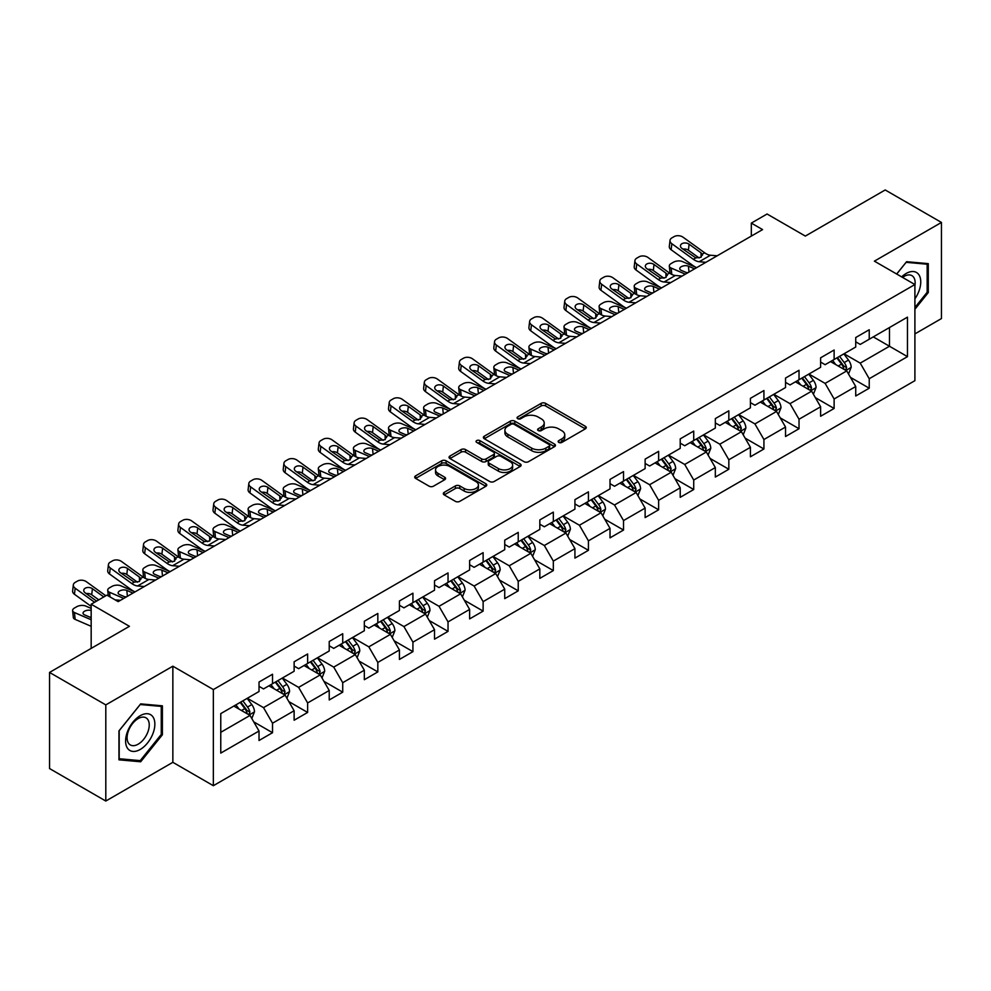 <?xml version="1.0" encoding="UTF-8"?>
<svg xmlns="http://www.w3.org/2000/svg" width="991" height="991" viewBox="0 0 991 991"><rect width="100%" height="100%" fill="white"/><g stroke="black" fill="none" stroke-linecap="round" stroke-linejoin="round"><path stroke-width="1.49" d="M558.788 442.407A2.18 1.264 0 0 0 561.885 442.407L585.347 428.855A3.122 1.809 0 0 0 586.263 427.579A3.122 1.809 0 0 0 585.347 426.303L545.595 403.362A3.122 1.809 0 0 0 541.173 403.362L517.711 416.901A2.18 1.264 0 0 0 517.067 417.793A2.18 1.264 0 0 0 517.711 418.685A2.18 1.264 0 0 0 520.808 418.685L523.843 416.938A9.997 5.773 0 0 1 537.977 416.938L541.284 418.846A9.997 5.773 0 0 1 544.208 422.934A9.997 5.773 0 0 1 541.284 427.01L538.249 428.769A2.18 1.264 0 0 0 537.605 429.66A2.18 1.264 0 0 0 538.249 430.552A2.18 1.264 0 0 0 541.346 430.552L544.381 428.793A9.997 5.773 0 0 1 558.515 428.793L561.823 430.713A9.997 5.773 0 0 1 564.759 434.789A9.997 5.773 0 0 1 561.823 438.864L558.788 440.623A2.18 1.264 0 0 0 558.144 441.515A2.18 1.264 0 0 0 558.788 442.407L558.788 440.623M444.216 492.354A3.122 1.809 0 0 0 443.311 493.629A3.122 1.809 0 0 0 444.216 494.905L455.377 501.347A3.122 1.809 0 0 0 459.787 501.347L485.85 486.296A3.122 1.809 0 0 0 486.767 485.033A3.122 1.809 0 0 0 485.85 483.757L446.099 460.803A3.122 1.809 0 0 0 441.676 460.803L415.625 475.841A3.122 1.809 0 0 0 414.709 477.117A3.122 1.809 0 0 0 415.625 478.393L429.091 486.172A3.122 1.809 0 0 0 433.513 486.172L444.662 479.731A3.122 1.809 0 0 0 445.578 478.455A3.122 1.809 0 0 0 444.662 477.179L437.985 473.326A8.349 4.819 0 0 1 435.532 469.92A8.349 4.819 0 0 1 440.698 465.46A8.349 4.819 0 0 1 449.803 466.501L475.965 481.614A8.349 4.819 0 0 1 478.418 485.033A8.349 4.819 0 0 1 473.252 489.48A8.349 4.819 0 0 1 464.147 488.439L459.787 485.924A3.122 1.809 0 0 0 455.377 485.924L444.216 492.354L444.216 494.905M914.904 333.905L941.45 318.569L941.45 222.442L885.198 189.962L805.324 236.081L767.071 214.006L751.327 223.099L762.575 229.59L118.177 601.624L106.929 595.133L91.172 604.225L91.172 648.399M105.802 704.898L105.802 801.038L172.855 762.314L172.855 666.187L105.802 704.898L49.55 672.431L129.425 626.312L91.172 604.225M172.855 666.187L213.35 689.575L914.904 284.541L914.904 380.668L213.35 785.702L213.35 689.575M941.45 222.442L874.396 261.153L914.904 284.541M524.053 461.695A3.122 1.809 0 0 0 528.476 461.695L554.539 446.644A3.122 1.809 0 0 0 555.456 445.368A3.122 1.809 0 0 0 554.539 444.092L514.787 421.15A3.122 1.809 0 0 0 510.365 421.15L484.302 436.189A3.122 1.809 0 0 0 483.385 437.465A3.122 1.809 0 0 0 484.302 438.74L524.053 461.695M477.563 442.878A2.18 1.264 0 0 1 479.78 443.188L479.78 440.586L520.188 463.924A3.122 1.809 0 0 1 521.105 465.2A3.122 1.809 0 0 1 520.188 466.476L494.137 481.515A3.122 1.809 0 0 1 489.715 481.515L449.964 458.573L461.112 452.181L461.112 449.58L449.964 456.021A3.122 1.809 0 0 0 449.047 457.297A3.122 1.809 0 0 0 449.964 458.573L449.964 456.021M461.112 452.181A3.122 1.809 0 0 1 465.535 452.181L465.535 449.58A3.122 1.809 0 0 0 461.112 449.58M465.535 449.58L481.651 458.883A3.122 1.809 0 0 0 486.073 458.883L493.468 454.621A3.122 1.809 0 0 0 494.385 453.345A3.122 1.809 0 0 0 493.468 452.069L476.683 442.37A2.18 1.264 0 0 1 476.052 441.478A2.18 1.264 0 0 1 477.389 440.314A2.18 1.264 0 0 1 479.78 440.586M105.802 801.038L49.55 768.558L49.55 672.431M253.733 721.857L272.525 732.708L272.525 723.219L294.129 710.745L294.129 720.234L307.631 712.442L307.631 702.953L329.223 690.479L329.223 699.968L342.725 692.176L342.725 682.688L364.329 670.213L364.329 679.702L377.831 671.91L377.831 662.422L399.423 649.96L399.423 659.436L412.925 651.644L412.925 642.156L434.529 629.694L434.529 639.17L448.031 631.378L448.031 621.89L469.623 609.428L469.623 618.904L483.125 611.113L483.125 601.636L504.729 589.162L504.729 598.638L518.231 590.847L518.231 581.37L539.822 568.896L539.822 578.372L553.325 570.581L553.325 561.104L574.929 548.63L574.929 558.119L588.431 550.315L588.431 540.838L610.022 528.364L610.022 537.853L623.525 530.049L623.525 520.572L645.129 508.098L645.129 517.587L658.631 509.795L658.631 500.306L680.222 487.832L680.222 497.321L693.725 489.529L693.725 480.04L715.329 467.566L715.329 477.055L728.831 469.263L728.831 459.774L750.422 447.313L750.422 456.789L763.925 448.997L763.925 439.509L785.529 427.047L785.529 436.523L799.031 428.731L799.031 419.243L820.622 406.781L820.622 416.257L834.125 408.465L834.125 398.977L855.728 386.515L855.728 395.991L869.231 388.199L869.231 378.723L907.471 356.636L907.471 317.145L889.472 327.538L889.472 346.243L907.471 356.636M272.525 732.708L259.023 740.5L259.023 731.011L220.77 753.098L220.77 713.607L259.023 691.52L259.023 682.043L272.525 674.252L272.525 683.728L294.129 671.254L294.129 661.777L307.631 653.986L307.631 663.462L329.223 650.988L329.223 641.511L342.725 633.72L342.725 643.196L364.329 630.734L364.329 621.246L377.831 613.454L377.831 622.93L399.423 610.468L399.423 600.98L412.925 593.188L412.925 602.664L434.529 590.202L434.529 580.714L448.031 572.922L448.031 582.411L469.623 569.936L469.623 560.448L483.125 552.656L483.125 562.145L504.729 549.671L504.729 540.182L518.231 532.39L518.231 541.879L539.822 529.405L539.822 519.916L553.325 512.124L553.325 521.613L574.929 509.139L574.929 499.662L588.431 491.858L588.431 501.347L610.022 488.873L610.022 479.396L623.525 471.592L623.525 481.081L645.129 468.607L645.129 459.13L658.631 451.339L658.631 460.815L680.222 448.341L680.222 438.864L693.725 431.073L693.725 440.549L715.329 428.075L715.329 418.598L728.831 410.807L728.831 420.283L750.422 407.821L750.422 398.332L763.925 390.541L763.925 400.017L785.529 387.555L785.529 378.067L799.031 370.275L799.031 379.751L820.622 367.289L820.622 357.801L834.125 350.009L834.125 359.498L855.728 347.023L855.728 337.535L869.231 329.743L869.231 339.232L907.471 317.145M268.92 685.809L285.123 695.162L263.519 707.636L247.329 698.283M259.023 686.329L263.519 688.931L272.525 683.728M263.519 707.636L272.525 723.219M285.123 695.162L294.129 710.745M304.026 665.543L320.229 674.896L298.625 687.37L282.423 678.017M294.129 666.063L298.625 668.665L307.631 663.462M298.625 687.37L307.631 702.953M320.229 674.896L329.223 690.479M339.12 645.277L355.323 654.63L333.719 667.104L317.529 657.751M329.223 645.798L333.719 648.399L342.725 643.196M333.719 667.104L342.725 682.688M355.323 654.63L364.329 670.213M374.226 625.011L390.429 634.364L368.825 646.838L352.623 637.486M364.329 625.532L368.825 628.133L377.831 622.93M368.825 646.838L377.831 662.422M390.429 634.364L399.423 649.96M409.32 604.745L425.523 614.098L403.919 626.572L387.729 617.22M399.423 605.266L403.919 607.867L412.925 602.664M403.919 626.572L412.925 642.156M425.523 614.098L434.529 629.694M444.426 584.479L460.629 593.832L439.025 606.306L422.823 596.954M434.529 585L439.025 587.601L448.031 582.411M439.025 606.306L448.031 621.89M460.629 593.832L469.623 609.428M479.52 564.213L495.723 573.566L474.119 586.04L457.929 576.688M469.623 564.734L474.119 567.335L483.125 562.145M474.119 586.04L483.125 601.636M495.723 573.566L504.729 589.162M514.626 543.948L530.829 553.312L509.225 565.774L493.022 556.422M504.729 544.468L509.225 547.069L518.231 541.879M509.225 565.774L518.231 581.37M530.829 553.312L539.822 568.896M549.72 523.694L565.923 533.047L544.319 545.508L528.129 536.156M539.822 524.214L544.319 526.803L553.325 521.613M544.319 545.508L553.325 561.104M565.923 533.047L574.929 548.63M584.826 503.428L601.029 512.781L579.425 525.242L563.222 515.89M574.929 503.948L579.425 506.537L588.431 501.347M579.425 525.242L588.431 540.838M601.029 512.781L610.022 528.364M619.92 483.162L636.123 492.515L614.519 504.989L598.329 495.624M610.022 483.682L614.519 486.271L623.525 481.081M614.519 504.989L623.525 520.572M636.123 492.515L645.129 508.098M655.026 462.896L671.229 472.249L649.625 484.723L633.422 475.37M645.129 463.416L649.625 466.018L658.631 460.815M649.625 484.723L658.631 500.306M671.229 472.249L680.222 487.832M690.12 442.63L706.323 451.983L684.719 464.457L668.529 455.104M680.222 443.15L684.719 445.752L693.725 440.549M684.719 464.457L693.725 480.04M706.323 451.983L715.329 467.566M725.226 422.364L741.429 431.717L719.825 444.191L703.622 434.838M715.329 422.884L719.825 425.486L728.831 420.283M719.825 444.191L728.831 459.774M741.429 431.717L750.422 447.313M760.32 402.098L776.523 411.451L754.919 423.925L738.729 414.572M750.422 402.619L754.919 405.22L763.925 400.017M754.919 423.925L763.925 439.509M776.523 411.451L785.529 427.047M795.426 381.832L811.629 391.185L790.025 403.659L773.822 394.307M785.529 382.353L790.025 384.954L799.031 379.751M790.025 403.659L799.031 419.243M811.629 391.185L820.622 406.781M830.52 361.566L846.723 370.919L825.119 383.393L808.929 374.041M820.622 362.087L825.119 364.688L834.125 359.498M825.119 383.393L834.125 398.977M846.723 370.919L855.728 386.515M873.269 336.89L889.472 346.243L860.225 363.127L844.022 353.775M855.728 341.821L860.225 344.422L869.231 339.232M860.225 363.127L869.231 378.723M172.855 762.314L213.35 785.702M751.327 223.099L751.327 236.081M220.77 732.312L250.029 715.428L233.826 706.075M250.029 715.428L259.023 731.011M850.439 377.348L869.231 388.199M815.333 397.614L834.125 408.465M780.239 417.88L799.031 428.731M745.133 438.146L763.925 448.997M710.039 458.412L728.831 469.263M674.933 478.678L693.725 489.529M639.839 498.944L658.631 509.795M604.733 519.21L623.525 530.049M569.639 539.476L588.431 550.315M534.533 559.742L553.325 570.581M499.439 580.008L518.231 590.847M464.333 600.261L483.125 611.113M429.239 620.527L448.031 631.378M394.133 640.793L412.925 651.644M359.039 661.059L377.831 671.91M323.933 681.325L342.725 692.176M288.839 701.591L307.631 712.442M914.904 309.242L928.282 292.58L928.282 263.631L906.579 261.698L896.669 274.012M118.957 759.837L140.672 761.782L162.388 734.777L162.388 705.827L140.672 703.883L118.957 730.887L118.957 759.837M927.167 291.936L928.282 292.58M161.26 734.12L162.388 734.777M138.381 760.456L140.672 761.782M559.667 442.717L561.823 441.466A9.997 5.773 0 0 0 564.759 437.39L564.759 434.789M544.208 422.934L544.208 425.523A9.997 5.773 0 0 1 541.284 429.611L539.129 430.862M585.309 428.88L545.595 405.951A3.122 1.809 0 0 0 541.173 405.951L518.578 418.995M554.489 446.668L514.787 423.739A3.122 1.809 0 0 0 510.365 423.739L484.351 438.765M549.014 446.26A2.18 1.264 0 0 0 549.658 445.368A2.18 1.264 0 0 0 549.014 444.476L514.118 424.334A2.18 1.264 0 0 0 511.034 424.334L507.826 426.18A9.997 5.773 0 0 0 504.902 430.267A9.997 5.773 0 0 0 507.826 434.343L531.684 448.118A9.997 5.773 0 0 0 545.818 448.118L549.014 446.26L549.014 448.861A2.18 1.264 0 0 0 549.658 447.969L549.658 445.368M504.902 430.267L504.902 432.856A9.997 5.773 0 0 0 507.826 436.944L507.826 434.343M549.014 448.861L545.818 450.707A9.997 5.773 0 0 1 531.684 450.707L507.826 436.944M465.535 452.181L481.651 461.484A3.122 1.809 0 0 0 486.073 461.484L493.468 457.21A3.122 1.809 0 0 0 494.385 455.934L494.385 453.345M479.78 443.188L520.151 466.501M498.386 468.545A8.349 4.819 0 0 0 507.491 469.598A8.349 4.819 0 0 0 512.644 465.138A8.349 4.819 0 0 0 510.204 461.719L500.975 456.405A3.122 1.809 0 0 0 496.565 456.405L489.17 460.666A3.122 1.809 0 0 0 488.253 461.942A3.122 1.809 0 0 0 489.17 463.218L498.386 468.545L498.386 471.146A8.349 4.819 0 0 0 507.491 472.187A8.349 4.819 0 0 0 512.644 467.727L512.644 465.138M488.253 461.942L488.253 464.544A3.122 1.809 0 0 0 489.17 465.82L489.17 463.218M498.386 471.146L489.17 465.82M478.418 485.033L478.418 487.622A8.349 4.819 0 0 1 473.252 492.081A8.349 4.819 0 0 1 464.147 491.04L459.787 488.513A3.122 1.809 0 0 0 455.377 488.513L444.265 494.93M435.532 469.92L435.532 472.509A8.349 4.819 0 0 0 437.985 475.928L437.985 473.326M444.625 479.755L437.985 475.928M485.813 486.321L446.099 463.404A3.122 1.809 0 0 0 441.676 463.404L415.663 478.418M848.507 374.003L851.182 367.265A8.436 4.868 -120 0 0 848.494 360.08L843.849 353.886M696.599 267.681L682.39 261.55A6.367 3.184 -5.9 0 0 673.434 262.219L671.18 263.519A6.367 3.184 -5.9 0 0 669.309 266.096A6.367 3.184 -5.9 0 0 671.142 268.041L671.799 274.445M835.747 364.589L832.589 360.377M685.351 274.173L671.142 268.041M845.422 370.176L846.624 367.624A8.436 4.868 -120 0 0 844.208 362.545L839.575 356.351M837.457 357.565L842.61 364.44A4.298 2.478 60 0 1 843.391 365.753L846.624 367.624M694.58 268.846L688.411 266.183A5.091 2.552 174.1 0 0 681.238 266.728A5.091 2.552 174.1 0 0 679.739 268.784A5.091 2.552 174.1 0 0 681.201 270.345L687.382 273.008M670.189 273.516A6.367 3.184 174.1 0 1 670.015 272.946L669.309 266.096M687.94 272.686A5.091 2.552 -5.9 0 0 686.268 272.525M836.875 357.912L841.508 364.106A8.436 4.868 60 0 1 843.923 369.172M705.914 262.305L699.212 261.723A15.906 9.192 60 0 1 693.39 259.308L671.848 243.724L671.142 249.757A6.367 4.1 -173.3 0 1 669.321 246.425L670.027 240.379A6.367 4.1 6.7 0 0 671.848 243.724M696.636 267.657A23.871 13.775 60 0 1 692.684 265.34L671.142 249.757M717.162 255.802L710.46 255.232A15.906 9.192 60 0 1 704.651 252.804L683.096 237.221A6.367 4.1 6.7 0 0 674.14 236.601L671.886 237.89A6.367 4.1 6.7 0 0 670.027 240.379M701.145 257.177L700.959 252.779L702.223 254.204L700.984 257.276L695.818 257.908L681.907 248.369A5.091 3.283 -173.3 0 1 680.458 245.694A5.091 3.283 -173.3 0 1 681.944 243.699A5.091 3.283 -173.3 0 1 689.117 244.207L688.411 250.24L699.101 257.982M688.411 250.24A5.091 3.283 6.7 0 0 682.96 249.125M700.959 252.779L689.117 244.207M704.651 252.804L702.223 254.204L702.47 255.121M914.904 298.824A20.687 11.942 120 0 0 918.793 291.515A20.687 11.942 120 0 0 917.505 273.206A20.687 11.942 120 0 0 901.649 276.885M925.767 263.408L927.167 264.213L927.167 292.258L914.904 307.52M896.719 274.036L906.121 262.33L927.167 264.213M914.904 285.631A15.658 9.043 120 0 0 911.906 275.634A15.658 9.043 120 0 0 902.553 277.406M140.227 749.456A20.687 11.942 120 0 0 154.856 724.124A20.687 11.942 120 0 0 140.227 715.688A20.687 11.942 120 0 0 125.597 741.02A20.687 11.942 120 0 0 140.227 749.456M138.17 744.179A15.658 9.043 120 0 0 148.402 730.379A15.658 9.043 120 0 0 145.999 717.831A15.658 9.043 120 0 0 138.17 718.599A15.658 9.043 120 0 0 127.938 732.399A15.658 9.043 120 0 0 130.341 744.947A15.658 9.043 120 0 0 138.17 744.179M119.193 730.689L140.227 704.527L161.26 706.397L161.26 734.455L140.227 760.617L119.193 758.747L119.193 730.689M159.873 705.592L161.26 706.397M813.4 394.269L816.076 387.531A8.436 4.868 -120 0 0 813.388 380.346L808.743 374.14M661.505 287.947L647.296 281.816A6.367 3.184 -5.9 0 0 638.328 282.485L636.086 283.785A6.367 3.184 -5.9 0 0 634.215 286.362A6.367 3.184 -5.9 0 0 636.049 288.307L636.705 294.711M800.654 384.855L797.495 380.643M650.257 294.438L636.049 288.307M810.316 390.429L811.53 387.89A8.436 4.868 -120 0 0 809.114 382.811L804.469 376.617M802.351 377.831L807.504 384.706A4.298 2.478 60 0 1 808.284 386.019L811.53 387.89M659.473 289.112L653.304 286.449A5.091 2.552 174.1 0 0 646.132 286.981A5.091 2.552 174.1 0 0 644.645 289.05A5.091 2.552 174.1 0 0 646.107 290.611L652.276 293.274M635.082 293.782A6.367 3.184 174.1 0 1 634.921 293.212L634.215 286.362M652.834 292.952A5.091 2.552 -5.9 0 0 651.174 292.791M801.769 378.178L806.414 384.372A8.436 4.868 60 0 1 808.829 389.438M778.307 414.535L780.982 407.784A8.436 4.868 -120 0 0 778.294 400.612L773.649 394.406M626.399 308.213L612.19 302.082A6.367 3.184 -5.9 0 0 603.234 302.75L600.98 304.051A6.367 3.184 -5.9 0 0 599.109 306.628A6.367 3.184 -5.9 0 0 600.942 308.573L601.599 314.977M765.548 405.121L762.389 400.909M615.151 314.704L600.942 308.573M775.222 410.695L776.424 408.143A8.436 4.868 -120 0 0 774.008 403.077L769.375 396.883M767.257 398.097L772.41 404.972A4.298 2.478 60 0 1 773.191 406.285L776.424 408.143M624.38 309.378L618.211 306.714A5.091 2.552 174.1 0 0 611.038 307.247A5.091 2.552 174.1 0 0 609.539 309.316A5.091 2.552 174.1 0 0 611.001 310.877L617.182 313.528M599.989 314.048A6.367 3.184 174.1 0 1 599.815 313.478L599.109 306.628M617.74 313.206A5.091 2.552 -5.9 0 0 616.068 313.057M766.675 398.432L771.308 404.638A8.436 4.868 60 0 1 773.723 409.704M670.82 282.571L664.106 281.989A15.906 9.192 60 0 1 658.297 279.573L636.755 263.99L636.049 270.023A6.367 4.1 -173.3 0 1 634.228 266.69L634.934 260.645A6.367 4.1 6.7 0 0 636.755 263.99M661.542 287.923A23.871 13.775 60 0 1 657.59 285.606L636.049 270.023M682.068 276.068L675.367 275.498A15.906 9.192 60 0 1 669.544 273.07L648.003 257.487A6.367 4.1 6.7 0 0 639.034 256.855L636.779 258.156A6.367 4.1 6.7 0 0 634.934 260.645M666.039 277.443L665.865 273.045L667.116 274.47L665.878 277.542L660.724 278.174L646.813 268.623A5.091 3.283 -173.3 0 1 645.352 265.96A5.091 3.283 -173.3 0 1 646.838 263.965A5.091 3.283 -173.3 0 1 654.01 264.473L653.304 270.506L663.995 278.236M653.304 270.506A5.091 3.283 6.7 0 0 647.866 269.391M665.865 273.045L654.01 264.473M669.544 273.07L667.116 274.47L667.364 275.387M635.714 302.825L629.012 302.255A15.906 9.192 60 0 1 623.19 299.839L601.648 284.256L600.942 290.289A6.367 4.1 -173.3 0 1 599.121 286.956L599.828 280.911A6.367 4.1 6.7 0 0 601.648 284.256M626.436 308.189A23.871 13.775 60 0 1 622.484 305.872L600.942 290.289M646.962 296.334L640.26 295.764A15.906 9.192 60 0 1 634.451 293.336L612.896 277.753A6.367 4.1 6.7 0 0 603.94 277.121L601.686 278.421A6.367 4.1 6.7 0 0 599.828 280.911M630.945 297.709L630.759 293.311L632.023 294.736L630.784 297.808L625.618 298.44L611.707 288.889A5.091 3.283 -173.3 0 1 610.258 286.226A5.091 3.283 -173.3 0 1 611.744 284.231A5.091 3.283 -173.3 0 1 618.917 284.739L618.211 290.772L628.901 298.502M618.211 290.772A5.091 3.283 6.7 0 0 612.76 289.657M630.759 293.311L618.917 284.739M634.451 293.336L632.023 294.736L632.27 295.652M743.2 434.801L745.876 428.05A8.436 4.868 -120 0 0 743.188 420.878L738.543 414.672M600.62 323.091L593.906 322.521A15.906 9.192 60 0 1 588.097 320.093L566.555 304.522L565.849 310.555L587.39 326.138A23.871 13.775 60 0 0 591.342 328.455L577.096 322.348A6.367 3.184 -5.9 0 0 568.128 323.016L565.886 324.317A6.367 3.184 -5.9 0 0 564.015 326.894A6.367 3.184 -5.9 0 0 565.849 328.839L566.505 335.243M730.454 425.387L727.295 421.175M580.057 334.97L565.849 328.839M740.116 430.961L741.33 428.409A8.436 4.868 -120 0 0 738.914 423.343L734.269 417.149M732.151 418.363L737.304 425.238A4.298 2.478 60 0 1 738.084 426.539L741.33 428.409M589.273 329.644L583.104 326.98A5.091 2.552 174.1 0 0 575.932 327.513A5.091 2.552 174.1 0 0 574.446 329.582A5.091 2.552 174.1 0 0 575.907 331.13L582.076 333.794M564.882 334.314A6.367 3.184 174.1 0 1 564.721 333.744L564.015 326.894M582.634 333.471A5.091 2.552 -5.9 0 0 580.974 333.323M731.569 418.697L736.214 424.904A8.436 4.868 60 0 1 738.629 429.97M708.107 455.067L710.782 448.316A8.436 4.868 -120 0 0 708.094 441.144L703.449 434.938M556.199 348.733L541.99 342.613A6.367 3.184 -5.9 0 0 533.034 343.282L530.78 344.583A6.367 3.184 -5.9 0 0 528.909 347.16A6.367 3.184 -5.9 0 0 530.742 349.105L531.399 355.496M695.348 445.64L692.189 441.429M544.951 355.236L530.742 349.105M705.022 451.227L706.224 448.675A8.436 4.868 -120 0 0 703.808 443.609L699.175 437.403M697.057 438.629L702.21 445.504A4.298 2.478 60 0 1 702.991 446.805L706.224 448.675M554.18 349.91L548.011 347.246A5.091 2.552 174.1 0 0 540.838 347.779A5.091 2.552 174.1 0 0 539.339 349.848A5.091 2.552 174.1 0 0 540.801 351.396L546.982 354.06M529.789 354.58A6.367 3.184 174.1 0 1 529.615 354.01L528.909 347.16M547.54 353.737A5.091 2.552 -5.9 0 0 545.868 353.589M696.475 438.963L701.108 445.17A8.436 4.868 60 0 1 703.523 450.236M673 475.321L675.676 468.582A8.436 4.868 -120 0 0 672.988 461.41L668.343 455.203M521.105 368.999L506.897 362.867A6.367 3.184 -5.9 0 0 497.928 363.548L495.686 364.849A6.367 3.184 -5.9 0 0 493.815 367.426A6.367 3.184 -5.9 0 0 495.649 369.37L496.305 375.762M660.254 465.906L657.095 461.695M509.857 375.502L495.649 369.37M669.916 471.493L671.13 468.941A8.436 4.868 -120 0 0 668.714 463.875L664.069 457.669M661.951 458.895L667.104 465.77A4.298 2.478 60 0 1 667.884 467.071L671.13 468.941M519.073 370.176L512.904 367.512A5.091 2.552 174.1 0 0 505.732 368.045A5.091 2.552 174.1 0 0 504.246 370.114A5.091 2.552 174.1 0 0 505.707 371.662L511.876 374.325M494.682 374.833A6.367 3.184 174.1 0 1 494.521 374.276L493.815 367.426M512.434 374.003A5.091 2.552 -5.9 0 0 510.774 373.855M661.369 459.229L666.014 465.436A8.436 4.868 60 0 1 668.43 470.502M611.868 316.6L605.167 316.03A15.906 9.192 60 0 1 599.344 313.602L577.803 298.018A6.367 4.1 6.7 0 0 568.834 297.387L566.579 298.687A6.367 4.1 6.7 0 0 564.734 301.177A6.367 4.1 6.7 0 0 566.555 304.522M595.839 317.975L595.665 313.577L596.916 315.002L595.678 318.074L590.525 318.693L576.613 309.155A5.091 3.283 -173.3 0 1 575.152 306.492A5.091 3.283 -173.3 0 1 576.638 304.497A5.091 3.283 -173.3 0 1 583.81 305.005L583.104 311.038L593.795 318.768M583.104 311.038A5.091 3.283 6.7 0 0 577.666 309.923M565.849 310.555A6.367 4.1 -173.3 0 1 564.028 307.222L564.734 301.177M595.665 313.577L583.81 305.005M599.344 313.602L596.916 315.002L597.164 315.918M565.514 343.357L558.813 342.787A15.906 9.192 60 0 1 552.99 340.359L531.449 324.775L530.742 330.821A6.367 4.1 -173.3 0 1 528.921 327.476L529.628 321.443A6.367 4.1 6.7 0 0 531.449 324.775M556.236 348.721A23.871 13.775 60 0 1 552.284 346.404L530.742 330.821M576.762 336.866L570.06 336.296A15.906 9.192 60 0 1 564.251 333.868L542.696 318.284A6.367 4.1 6.7 0 0 533.74 317.653L531.486 318.953A6.367 4.1 6.7 0 0 529.628 321.443M560.745 338.241L560.559 333.843L561.823 335.268L560.584 338.34L555.418 338.959L541.507 329.421A5.091 3.283 -173.3 0 1 540.058 326.757A5.091 3.283 -173.3 0 1 541.544 324.763A5.091 3.283 -173.3 0 1 548.717 325.271L548.011 331.304L558.701 339.033M548.011 331.304A5.091 3.283 6.7 0 0 542.56 330.189M560.559 333.843L548.717 325.271M564.251 333.868L561.823 335.268L562.07 336.184M530.42 363.623L523.706 363.053A15.906 9.192 60 0 1 517.897 360.625L496.355 345.041L495.649 351.087A6.367 4.1 -173.3 0 1 493.828 347.742L494.534 341.709A6.367 4.1 6.7 0 0 496.355 345.041M521.142 368.986A23.871 13.775 60 0 1 517.191 366.67L495.649 351.087M541.668 357.132L534.967 356.549A15.906 9.192 60 0 1 529.144 354.134L507.603 338.55A6.367 4.1 6.7 0 0 498.634 337.919L496.38 339.219A6.367 4.1 6.7 0 0 494.534 341.709M525.639 358.494L525.465 354.097L526.716 355.534L525.478 358.593L520.325 359.225L506.413 349.687A5.091 3.283 -173.3 0 1 504.952 347.023A5.091 3.283 -173.3 0 1 506.438 345.029A5.091 3.283 -173.3 0 1 513.611 345.537L512.904 351.57L523.595 359.299M512.904 351.57A5.091 3.283 6.7 0 0 507.466 350.455M525.465 354.097L513.611 345.537M529.144 354.134L526.716 355.534L526.964 356.45M637.907 495.587L640.582 488.848A8.436 4.868 -120 0 0 637.894 481.663L633.249 475.469M495.314 383.889L488.613 383.319A15.906 9.192 60 0 1 482.79 380.891L461.249 365.307L460.542 371.352L482.084 386.924A23.871 13.775 60 0 0 486.036 389.252L471.79 383.133A6.367 3.184 -5.9 0 0 462.834 383.814L460.58 385.103A6.367 3.184 -5.9 0 0 458.709 387.692A6.367 3.184 -5.9 0 0 460.542 389.636L461.199 396.028M625.148 486.172L621.989 481.96M474.751 395.768L460.542 389.636M634.822 491.759L636.024 489.207A8.436 4.868 -120 0 0 633.608 484.141L628.975 477.935M626.857 479.161L632.01 486.036A4.298 2.478 60 0 1 632.791 487.337L636.024 489.207M483.98 390.442L477.811 387.778A5.091 2.552 174.1 0 0 470.638 388.311A5.091 2.552 174.1 0 0 469.139 390.367A5.091 2.552 174.1 0 0 470.601 391.928L476.782 394.591M459.589 395.099A6.367 3.184 174.1 0 1 459.415 394.542L458.709 387.692M477.34 394.269A5.091 2.552 -5.9 0 0 475.668 394.121M626.275 479.495L630.908 485.701A8.436 4.868 60 0 1 633.323 490.768M506.562 377.398L499.86 376.815A15.906 9.192 60 0 1 494.051 374.4L472.496 358.816A6.367 4.1 6.7 0 0 463.54 358.185L461.286 359.485A6.367 4.1 6.7 0 0 459.428 361.975A6.367 4.1 6.7 0 0 461.249 365.307M490.545 378.76L490.359 374.363L491.623 375.8L490.384 378.859L485.218 379.491L471.307 369.953A5.091 3.283 -173.3 0 1 469.858 367.289A5.091 3.283 -173.3 0 1 471.344 365.295A5.091 3.283 -173.3 0 1 478.517 365.79L477.811 371.836L488.501 379.565M477.811 371.836A5.091 3.283 6.7 0 0 472.36 370.708M460.542 371.352A6.367 4.1 -173.3 0 1 458.722 368.008L459.428 361.975M490.359 374.363L478.517 365.79M494.051 374.4L491.623 375.8L491.87 376.716M602.801 515.853L605.476 509.114A8.436 4.868 -120 0 0 602.788 501.929L598.143 495.735M450.905 409.531L436.697 403.399A6.367 3.184 -5.9 0 0 427.728 404.068L425.486 405.369A6.367 3.184 -5.9 0 0 423.615 407.945A6.367 3.184 -5.9 0 0 425.449 409.902L426.105 416.294M590.054 506.438L586.895 502.226M439.657 416.022L425.449 409.902M599.716 512.025L600.93 509.473A8.436 4.868 -120 0 0 598.514 504.407L593.869 498.2M591.751 499.427L596.904 506.302A4.298 2.478 60 0 1 597.684 507.603L600.93 509.473M448.873 410.695L442.704 408.044A5.091 2.552 174.1 0 0 435.532 408.577A5.091 2.552 174.1 0 0 434.046 410.633A5.091 2.552 174.1 0 0 435.507 412.194L441.676 414.857M424.482 415.365A6.367 3.184 174.1 0 1 424.321 414.808L423.615 407.945M442.234 414.535A5.091 2.552 -5.9 0 0 440.574 414.387M591.169 499.761L595.814 505.955A8.436 4.868 60 0 1 598.23 511.034M460.22 404.155L453.506 403.585A15.906 9.192 60 0 1 447.697 401.157L426.155 385.573L425.449 391.606A6.367 4.1 -173.3 0 1 423.628 388.274L424.334 382.241A6.367 4.1 6.7 0 0 426.155 385.573M450.942 409.506A23.871 13.775 60 0 1 446.991 407.19L425.449 391.606M471.468 397.664L464.767 397.081A15.906 9.192 60 0 1 458.944 394.666L437.403 379.082A6.367 4.1 6.7 0 0 428.434 378.451L426.18 379.751A6.367 4.1 6.7 0 0 424.334 382.241M455.439 399.026L455.265 394.629L456.517 396.066L455.278 399.125L450.112 399.757L436.213 390.219A5.091 3.283 -173.3 0 1 434.752 387.543A5.091 3.283 -173.3 0 1 436.238 385.561A5.091 3.283 -173.3 0 1 443.411 386.056L442.704 392.102L453.395 399.831M442.704 392.102A5.091 3.283 6.7 0 0 437.266 390.974M455.265 394.629L443.411 386.056M458.944 394.666L456.517 396.066L456.764 396.982M567.707 536.119L570.382 529.38A8.436 4.868 -120 0 0 567.694 522.195L563.049 516.001M415.799 429.797L401.59 423.665A6.367 3.184 -5.9 0 0 392.634 424.334L390.38 425.635A6.367 3.184 -5.9 0 0 388.509 428.211A6.367 3.184 -5.9 0 0 390.343 430.156L390.999 436.56M554.948 526.704L551.789 522.492M404.551 436.288L390.343 430.156M564.622 532.291L565.824 529.739A8.436 4.868 -120 0 0 563.408 524.66L558.775 518.466M556.657 519.68L561.81 526.568A4.298 2.478 60 0 1 562.591 527.869L565.824 529.739M413.78 430.961L407.611 428.298A5.091 2.552 174.1 0 0 400.438 428.843A5.091 2.552 174.1 0 0 398.939 430.899A5.091 2.552 174.1 0 0 400.401 432.46L406.583 435.123M389.389 435.631A6.367 3.184 174.1 0 1 389.215 435.061L388.509 428.211M407.14 434.801A5.091 2.552 -5.9 0 0 405.468 434.64M556.075 520.027L560.708 526.221A8.436 4.868 60 0 1 563.123 531.3M425.114 424.421L418.413 423.851A15.906 9.192 60 0 1 412.59 421.423L391.049 405.839L390.343 411.872A6.367 4.1 -173.3 0 1 388.522 408.54L389.228 402.507A6.367 4.1 6.7 0 0 391.049 405.839M415.836 429.772A23.871 13.775 60 0 1 411.884 427.455L390.343 411.872M436.362 417.929L429.66 417.347A15.906 9.192 60 0 1 423.851 414.932L402.296 399.348A6.367 4.1 6.7 0 0 393.34 398.716L391.086 400.017A6.367 4.1 6.7 0 0 389.228 402.507M420.345 419.292L420.159 414.895L421.423 416.331L420.184 419.391L415.018 420.023L401.107 410.485A5.091 3.283 -173.3 0 1 399.658 407.809A5.091 3.283 -173.3 0 1 401.144 405.827A5.091 3.283 -173.3 0 1 408.317 406.322L407.611 412.367L418.301 420.097M407.611 412.367A5.091 3.283 6.7 0 0 402.16 411.24M420.159 414.895L408.317 406.322M423.851 414.932L421.423 416.331L421.671 417.248M532.601 556.385L535.276 549.646A8.436 4.868 -120 0 0 532.588 542.461L527.943 536.267M390.02 444.686L383.306 444.104A15.906 9.192 60 0 1 377.497 441.689L355.955 426.105L355.249 432.138L376.791 447.721A23.871 13.775 60 0 0 380.742 450.038L366.497 443.931A6.367 3.184 -5.9 0 0 357.528 444.6L355.286 445.9A6.367 3.184 -5.9 0 0 353.415 448.477A6.367 3.184 -5.9 0 0 355.249 450.422L355.905 456.826M519.854 546.97L516.695 542.758M369.457 456.554L355.249 450.422M529.516 552.557L530.73 550.005A8.436 4.868 -120 0 0 528.314 544.926L523.669 538.732M521.551 539.946L526.704 546.834A4.298 2.478 60 0 1 527.485 548.134L530.73 550.005M378.673 451.227L372.505 448.564A5.091 2.552 174.1 0 0 365.332 449.109A5.091 2.552 174.1 0 0 363.846 451.165A5.091 2.552 174.1 0 0 365.307 452.726L371.476 455.389M354.283 455.897A6.367 3.184 174.1 0 1 354.121 455.327L353.415 448.477M372.034 455.067A5.091 2.552 -5.9 0 0 370.374 454.906M520.969 540.293L525.614 546.487A8.436 4.868 60 0 1 528.03 551.566M401.268 438.183L394.567 437.613A15.906 9.192 60 0 1 388.745 435.198L367.203 419.614A6.367 4.1 6.7 0 0 358.234 418.982L355.98 420.283A6.367 4.1 6.7 0 0 354.134 422.773A6.367 4.1 6.7 0 0 355.955 426.105M385.239 439.558L385.065 435.16L386.317 436.585L385.078 439.657L379.912 440.289L366.013 430.751A5.091 3.283 -173.3 0 1 364.552 428.075A5.091 3.283 -173.3 0 1 366.038 426.08A5.091 3.283 -173.3 0 1 373.211 426.588L372.505 432.633L383.195 440.363M372.505 432.633A5.091 3.283 6.7 0 0 367.066 431.506M355.249 432.138A6.367 4.1 -173.3 0 1 353.428 428.806L354.134 422.773M385.065 435.16L373.211 426.588M388.745 435.198L386.317 436.585L386.564 437.514M497.507 576.651L500.182 569.912A8.436 4.868 -120 0 0 497.482 562.727L492.849 556.533M345.599 470.329L331.39 464.197A6.367 3.184 -5.9 0 0 322.434 464.866L320.18 466.166A6.367 3.184 -5.9 0 0 318.309 468.743A6.367 3.184 -5.9 0 0 320.143 470.688L320.799 477.092M484.748 567.236L481.589 563.024M334.351 476.82L320.143 470.688M494.422 572.823L495.624 570.271A8.436 4.868 -120 0 0 493.208 565.192L488.575 558.998M486.457 560.212L491.61 567.087A4.298 2.478 60 0 1 492.391 568.4L495.624 570.271M343.58 471.493L337.411 468.83A5.091 2.552 174.1 0 0 330.238 469.375A5.091 2.552 174.1 0 0 328.739 471.431A5.091 2.552 174.1 0 0 330.201 472.992L336.383 475.655M319.189 476.163A6.367 3.184 174.1 0 1 319.015 475.593L318.309 468.743M336.94 475.333A5.091 2.552 -5.9 0 0 335.268 475.172M485.875 560.559L490.508 566.753A8.436 4.868 60 0 1 492.923 571.832M354.914 464.952L348.213 464.37A15.906 9.192 60 0 1 342.39 461.955L320.849 446.371L320.143 452.404A6.367 4.1 -173.3 0 1 318.322 449.072L319.028 443.039A6.367 4.1 6.7 0 0 320.849 446.371M345.636 470.304A23.871 13.775 60 0 1 341.684 467.987L320.143 452.404M366.162 458.449L359.46 457.879A15.906 9.192 60 0 1 353.651 455.451L332.096 439.88A6.367 4.1 6.7 0 0 323.14 439.248L320.886 440.537A6.367 4.1 6.7 0 0 319.028 443.039M350.145 459.824L349.959 455.426L351.223 456.851L349.984 459.923L344.818 460.555L330.907 451.016A5.091 3.283 -173.3 0 1 329.458 448.341A5.091 3.283 -173.3 0 1 330.944 446.346A5.091 3.283 -173.3 0 1 338.117 446.854L337.411 452.887L348.101 460.629M337.411 452.887A5.091 3.283 6.7 0 0 331.96 451.772M349.959 455.426L338.117 446.854M353.651 455.451L351.223 456.851L351.471 457.768M462.401 596.916L465.076 590.178A8.436 4.868 -120 0 0 462.388 582.993L457.743 576.799M310.505 490.595L296.297 484.463A6.367 3.184 -5.9 0 0 287.328 485.132L285.086 486.432A6.367 3.184 -5.9 0 0 283.215 489.009A6.367 3.184 -5.9 0 0 285.049 490.954L285.705 497.358M449.654 587.502L446.495 583.29M299.257 497.086L285.049 490.954M459.316 593.089L460.53 590.537A8.436 4.868 -120 0 0 458.115 585.458L453.469 579.264M451.351 580.478L456.504 587.353A4.298 2.478 60 0 1 457.285 588.666L460.53 590.537M308.474 491.759L302.305 489.096A5.091 2.552 174.1 0 0 295.132 489.641A5.091 2.552 174.1 0 0 293.646 491.697A5.091 2.552 174.1 0 0 295.107 493.258L301.276 495.921M284.083 496.429A6.367 3.184 174.1 0 1 283.921 495.859L283.215 489.009M301.834 495.599A5.091 2.552 -5.9 0 0 300.174 495.438M450.769 580.825L455.414 587.019A8.436 4.868 60 0 1 457.83 592.085M319.82 485.218L313.106 484.636A15.906 9.192 60 0 1 307.297 482.221L285.755 466.637L285.049 472.67A6.367 4.1 -173.3 0 1 283.228 469.338L283.934 463.293A6.367 4.1 6.7 0 0 285.755 466.637M310.542 490.57A23.871 13.775 60 0 1 306.591 488.253L285.049 472.67M331.068 478.715L324.367 478.145A15.906 9.192 60 0 1 318.545 475.717L297.003 460.134A6.367 4.1 6.7 0 0 288.034 459.514L285.78 460.803A6.367 4.1 6.7 0 0 283.934 463.293M315.039 480.09L314.865 475.692L316.117 477.117L314.878 480.189L309.712 480.821L295.814 471.282A5.091 3.283 -173.3 0 1 294.352 468.607A5.091 3.283 -173.3 0 1 295.838 466.612A5.091 3.283 -173.3 0 1 303.011 467.12L302.305 473.153L312.995 480.895M302.305 473.153A5.091 3.283 6.7 0 0 296.866 472.038M314.865 475.692L303.011 467.12M318.545 475.717L316.117 477.117L316.364 478.034M427.307 617.182L429.983 610.444A8.436 4.868 -120 0 0 427.282 603.259L422.649 597.053M275.399 510.861L261.19 504.729A6.367 3.184 -5.9 0 0 252.234 505.398L249.98 506.698A6.367 3.184 -5.9 0 0 248.109 509.275A6.367 3.184 -5.9 0 0 249.943 511.22L250.599 517.624M414.548 607.768L411.389 603.556M264.151 517.352L249.943 511.22M424.222 613.342L425.424 610.803A8.436 4.868 -120 0 0 423.008 605.724L418.363 599.53M416.257 600.744L421.41 607.619A4.298 2.478 60 0 1 422.191 608.932L425.424 610.803M273.38 512.025L267.211 509.362A5.091 2.552 174.1 0 0 260.038 509.894A5.091 2.552 174.1 0 0 258.54 511.963A5.091 2.552 174.1 0 0 260.001 513.524L266.183 516.187M248.989 516.695A6.367 3.184 174.1 0 1 248.815 516.125L248.109 509.275M266.74 515.865A5.091 2.552 -5.9 0 0 265.068 515.704M415.675 601.091L420.308 607.285A8.436 4.868 60 0 1 422.723 612.351M284.714 505.484L278.013 504.902A15.906 9.192 60 0 1 272.191 502.487L250.649 486.903L249.943 492.936A6.367 4.1 -173.3 0 1 248.122 489.604L248.828 483.558A6.367 4.1 6.7 0 0 250.649 486.903M275.436 510.836A23.871 13.775 60 0 1 271.484 508.519L249.943 492.936M295.962 498.981L289.261 498.411A15.906 9.192 60 0 1 283.451 495.983L261.897 480.4A6.367 4.1 6.7 0 0 252.94 479.768L250.686 481.069A6.367 4.1 6.7 0 0 248.828 483.558M279.945 500.356L279.759 495.958L281.023 497.383L279.784 500.455L274.618 501.087L260.707 491.536A5.091 3.283 -173.3 0 1 259.258 488.873A5.091 3.283 -173.3 0 1 260.744 486.878A5.091 3.283 -173.3 0 1 267.917 487.386L267.211 493.419L277.901 501.149M267.211 493.419A5.091 3.283 6.7 0 0 261.76 492.304M279.759 495.958L267.917 487.386M283.451 495.983L281.023 497.383L281.271 498.3M392.201 637.448L394.876 630.697A8.436 4.868 -120 0 0 392.188 623.525L387.543 617.319M249.621 525.738L242.906 525.168A15.906 9.192 60 0 1 237.097 522.74L215.555 507.169L214.849 513.202L236.391 528.785A23.871 13.775 60 0 0 240.342 531.102L226.097 524.995A6.367 3.184 -5.9 0 0 217.128 525.664L214.886 526.964A6.367 3.184 -5.9 0 0 213.015 529.541A6.367 3.184 -5.9 0 0 214.849 531.486L215.505 537.89M379.454 628.034L376.295 623.822M229.057 537.618L214.849 531.486M389.116 633.608L390.33 631.056A8.436 4.868 -120 0 0 387.915 625.99L383.269 619.796M381.151 621.01L386.304 627.885A4.298 2.478 60 0 1 387.085 629.198L390.33 631.056M238.274 532.291L232.105 529.628A5.091 2.552 174.1 0 0 224.932 530.16A5.091 2.552 174.1 0 0 223.446 532.229A5.091 2.552 174.1 0 0 224.907 533.79L231.076 536.441M213.883 536.961A6.367 3.184 174.1 0 1 213.722 536.391L213.015 529.541M231.634 536.119A5.091 2.552 -5.9 0 0 229.974 535.97M380.569 621.345L385.214 627.551A8.436 4.868 60 0 1 387.63 632.617M260.868 519.247L254.167 518.677A15.906 9.192 60 0 1 248.345 516.249L226.803 500.666A6.367 4.1 6.7 0 0 217.834 500.034L215.58 501.335A6.367 4.1 6.7 0 0 213.734 503.824A6.367 4.1 6.7 0 0 215.555 507.169M244.839 520.622L244.666 516.224L245.917 517.649L244.678 520.721L239.512 521.353L225.614 511.802A5.091 3.283 -173.3 0 1 224.152 509.139A5.091 3.283 -173.3 0 1 225.638 507.144A5.091 3.283 -173.3 0 1 232.811 507.652L232.105 513.685L242.795 521.415M232.105 513.685A5.091 3.283 6.7 0 0 226.666 512.57M214.849 513.202A6.367 4.1 -173.3 0 1 213.028 509.87L213.734 503.824M244.666 516.224L232.811 507.652M248.345 516.249L245.917 517.649L246.164 518.566M357.107 657.714L359.783 650.963A8.436 4.868 -120 0 0 357.082 643.791L352.449 637.585M205.199 551.38L190.99 545.261A6.367 3.184 -5.9 0 0 182.034 545.93L179.78 547.23A6.367 3.184 -5.9 0 0 177.909 549.807A6.367 3.184 -5.9 0 0 179.743 551.752L180.399 558.156M344.348 648.3L341.189 644.088M193.951 557.883L179.743 551.752M354.022 653.874L355.224 651.322A8.436 4.868 -120 0 0 352.808 646.256L348.163 640.05M346.057 641.276L351.21 648.151A4.298 2.478 60 0 1 351.991 649.452L355.224 651.322M203.18 552.557L197.011 549.894A5.091 2.552 174.1 0 0 189.838 550.426A5.091 2.552 174.1 0 0 188.34 552.495A5.091 2.552 174.1 0 0 189.801 554.043L195.983 556.707M178.789 557.227A6.367 3.184 174.1 0 1 178.615 556.657L177.909 549.807M196.54 556.385A5.091 2.552 -5.9 0 0 194.868 556.236M345.475 641.611L350.108 647.817A8.436 4.868 60 0 1 352.523 652.883M214.514 546.004L207.813 545.434A15.906 9.192 60 0 1 201.991 543.006L180.449 527.423L179.743 533.468A6.367 4.1 -173.3 0 1 177.922 530.123L178.628 524.09A6.367 4.1 6.7 0 0 180.449 527.423M205.236 551.368A23.871 13.775 60 0 1 201.284 549.051L179.743 533.468M225.762 539.513L219.061 538.943A15.906 9.192 60 0 1 213.251 536.515L191.697 520.932A6.367 4.1 6.7 0 0 182.74 520.3L180.486 521.6A6.367 4.1 6.7 0 0 178.628 524.09M209.745 540.888L209.559 536.49L210.823 537.915L209.584 540.987L204.419 541.606L190.507 532.068A5.091 3.283 -173.3 0 1 189.058 529.405A5.091 3.283 -173.3 0 1 190.545 527.41A5.091 3.283 -173.3 0 1 197.717 527.918L197.011 533.951L207.701 541.681M197.011 533.951A5.091 3.283 6.7 0 0 191.56 532.836M209.559 536.49L197.717 527.918M213.251 536.515L210.823 537.915L211.071 538.831M322.001 677.98L324.676 671.229A8.436 4.868 -120 0 0 321.988 664.057L317.343 657.851M170.105 571.646L155.897 565.527A6.367 3.184 -5.9 0 0 146.928 566.195L144.686 567.496A6.367 3.184 -5.9 0 0 142.815 570.073A6.367 3.184 -5.9 0 0 144.649 572.018L145.305 578.41M309.254 668.553L306.095 664.342M158.857 578.149L144.649 572.018M318.916 674.14L320.13 671.588A8.436 4.868 -120 0 0 317.715 666.522L313.069 660.316M310.951 661.542L316.104 668.417A4.298 2.478 60 0 1 316.885 669.718L320.13 671.588M168.074 572.823L161.905 570.159A5.091 2.552 174.1 0 0 154.732 570.692A5.091 2.552 174.1 0 0 153.246 572.761A5.091 2.552 174.1 0 0 154.707 574.309L160.876 576.973M143.683 577.48A6.367 3.184 174.1 0 1 143.522 576.923L142.815 570.073M161.434 576.651A5.091 2.552 -5.9 0 0 159.774 576.502M310.369 661.877L315.014 668.083A8.436 4.868 60 0 1 317.43 673.149M179.421 566.27L172.707 565.7A15.906 9.192 60 0 1 166.897 563.272L145.355 547.689L144.649 553.734A6.367 4.1 -173.3 0 1 142.828 550.389L143.534 544.356A6.367 4.1 6.7 0 0 145.355 547.689M170.142 571.634A23.871 13.775 60 0 1 166.191 569.317L144.649 553.734M190.668 559.779L183.967 559.209A15.906 9.192 60 0 1 178.145 556.781L156.603 541.197A6.367 4.1 6.7 0 0 147.634 540.566L145.38 541.866A6.367 4.1 6.7 0 0 143.534 544.356M174.639 561.154L174.466 556.756L175.717 558.181L174.478 561.24L169.312 561.872L155.414 552.334A5.091 3.283 -173.3 0 1 153.952 549.671A5.091 3.283 -173.3 0 1 155.438 547.676A5.091 3.283 -173.3 0 1 162.611 548.184L161.905 554.217L172.595 561.947M161.905 554.217A5.091 3.283 6.7 0 0 156.467 553.102M174.466 556.756L162.611 548.184M178.145 556.781L175.717 558.181L175.964 559.097M286.907 698.234L289.583 691.495A8.436 4.868 -120 0 0 286.882 684.31L282.249 678.117M134.999 591.912L120.791 585.78A6.367 3.184 -5.9 0 0 111.834 586.461L109.58 587.762A6.367 3.184 -5.9 0 0 107.709 590.339A6.367 3.184 -5.9 0 0 109.543 592.284L110.026 596.929M274.148 688.819L270.989 684.608M123.751 598.415L109.543 592.284M283.822 694.406L285.024 691.854A8.436 4.868 -120 0 0 282.608 686.788L277.963 680.582M275.857 681.808L281.01 688.683A4.298 2.478 60 0 1 281.791 689.984L285.024 691.854M132.98 593.089L126.811 590.425A5.091 2.552 174.1 0 0 119.638 590.958A5.091 2.552 174.1 0 0 118.14 593.027A5.091 2.552 174.1 0 0 119.601 594.575L125.783 597.239M126.34 596.916A5.091 2.552 -5.9 0 0 124.668 596.768M275.275 682.142L279.908 688.349A8.436 4.868 60 0 1 282.324 693.415M144.314 586.536L137.613 585.966A15.906 9.192 60 0 1 131.791 583.538L110.249 567.954L109.543 574A6.367 4.1 -173.3 0 1 107.722 570.655L108.428 564.622A6.367 4.1 6.7 0 0 110.249 567.954M135.036 591.9A23.871 13.775 60 0 1 131.085 589.583L109.543 574M155.562 580.045L148.861 579.462A15.906 9.192 60 0 1 143.051 577.047L121.497 561.463A6.367 4.1 6.7 0 0 112.54 560.832L110.286 562.132A6.367 4.1 6.7 0 0 108.428 564.622M139.545 581.407L139.359 577.01L140.623 578.447L139.384 581.506L134.219 582.138L120.307 572.6A5.091 3.283 -173.3 0 1 118.858 569.936A5.091 3.283 -173.3 0 1 120.345 567.942A5.091 3.283 -173.3 0 1 127.505 568.45L126.811 574.483L137.501 582.212M126.811 574.483A5.091 3.283 6.7 0 0 121.36 573.368M139.359 577.01L127.505 568.45M143.051 577.047L140.623 578.447L140.871 579.363M251.801 718.5L254.476 711.761A8.436 4.868 -120 0 0 251.788 704.576L247.143 698.382M91.172 608.412L85.697 606.046A6.367 3.184 -5.9 0 0 76.728 606.727L74.486 608.016A6.367 3.184 -5.9 0 0 72.616 610.605A6.367 3.184 -5.9 0 0 74.449 612.549L75.155 619.4A6.367 3.184 174.1 0 1 73.322 617.455L72.616 610.605M239.054 709.085L235.895 704.874M91.172 619.759L74.449 612.549M91.172 626.312L75.155 619.4M248.716 714.672L249.93 712.12A8.436 4.868 -120 0 0 247.515 707.054L242.869 700.848M240.751 702.074L245.904 708.949A4.298 2.478 60 0 1 246.685 710.25L249.93 712.12M91.172 610.493A5.091 2.552 174.1 0 0 84.532 611.224A5.091 2.552 174.1 0 0 83.046 613.28A5.091 2.552 174.1 0 0 84.508 614.841L91.172 617.715M91.172 617.17A5.091 2.552 -5.9 0 0 89.574 617.034M240.169 702.408L244.814 708.602A8.436 4.868 60 0 1 247.23 713.681M94.566 602.268L75.155 588.22L74.449 594.266A6.367 4.1 -173.3 0 1 72.628 590.921L73.334 584.888A6.367 4.1 6.7 0 0 75.155 588.22M91.172 606.356L74.449 594.266M105.814 595.777L86.403 581.729A6.367 4.1 6.7 0 0 77.434 581.098L75.18 582.398A6.367 4.1 6.7 0 0 73.334 584.888M120.468 600.311L115.092 599.852M96.598 601.103L85.214 592.866A5.091 3.283 -173.3 0 1 83.752 590.202A5.091 3.283 -173.3 0 1 85.238 588.208A5.091 3.283 -173.3 0 1 92.411 588.704L91.705 594.749L98.766 599.852M91.705 594.749A5.091 3.283 6.7 0 0 86.267 593.621M103.795 596.941L92.411 588.704M561.823 441.466L561.823 438.864M538.249 430.552L538.249 428.769M541.284 429.611L541.284 427.01M517.711 418.685L517.711 416.901M541.173 405.951L541.173 403.362M545.595 405.951L545.595 403.362M585.347 428.855L585.347 426.303M484.302 438.74L484.302 436.189M510.365 423.739L510.365 421.15M514.787 423.739L514.787 421.15M554.539 446.644L554.539 444.092M531.684 450.707L531.684 448.118M545.818 450.707L545.818 448.118M481.651 461.484L481.651 458.883M486.073 461.484L486.073 458.883M493.468 457.21L493.468 454.621M520.188 466.476L520.188 463.924M455.377 488.513L455.377 485.924M459.787 488.513L459.787 485.924M464.147 491.04L464.147 488.439M444.662 479.731L444.662 477.179M415.625 478.393L415.625 475.841M441.676 463.404L441.676 460.803M446.099 463.404L446.099 460.803M485.85 486.296L485.85 483.757M845.893 370.448L851.12 367.426M844.208 362.545L848.494 360.08M838.213 366.013L841.508 364.106M688.411 266.183L689.005 272.067M695.818 257.908L693.39 259.308M710.46 255.232L699.212 261.723M810.787 390.702L816.027 387.692M809.114 382.811L813.388 380.346M803.119 386.279L806.414 384.372M653.304 286.449L653.911 292.32M775.693 410.968L780.92 407.958M774.008 403.077L778.294 400.612M768.013 406.545L771.308 404.638M618.211 306.714L618.805 312.586M660.724 278.174L658.297 279.573M675.367 275.498L664.106 281.989M625.618 298.44L623.19 299.839M640.26 295.764L629.012 302.255M740.587 431.234L745.827 428.211M738.914 423.343L743.188 420.878M732.919 426.799L736.214 424.904M583.104 326.98L583.711 332.852M705.493 451.5L710.72 448.477M703.808 443.609L708.094 441.144M697.813 447.065L701.108 445.17M548.011 347.246L548.605 353.118M670.387 471.766L675.627 468.743M668.714 463.875L672.988 461.41M662.719 467.331L666.014 465.436M512.904 367.512L513.511 373.384M590.525 318.693L588.097 320.093M605.167 316.03L593.906 322.521M555.418 338.959L552.99 340.359M570.06 336.296L558.813 342.787M520.325 359.225L517.897 360.625M534.967 356.549L523.706 363.053M635.293 492.031L640.52 489.009M633.608 484.141L637.894 481.663M627.613 487.597L630.908 485.701M477.811 387.778L478.405 393.65M485.218 379.491L482.79 380.891M499.86 376.815L488.613 383.319M600.187 512.297L605.427 509.275M598.514 504.407L602.788 501.929M592.519 507.863L595.814 505.955M442.704 408.044L443.311 413.916M450.112 399.757L447.697 401.157M464.767 397.081L453.506 403.585M565.093 532.563L570.32 529.541M563.408 524.66L567.694 522.195M557.413 528.129L560.708 526.221M407.611 428.298L408.205 434.182M415.018 420.023L412.59 421.423M429.66 417.347L418.413 423.851M529.987 552.829L535.227 549.807M528.314 544.926L532.588 542.461M522.319 548.395L525.614 546.487M372.505 448.564L373.111 454.448M379.912 440.289L377.497 441.689M394.567 437.613L383.306 444.104M494.893 573.095L500.121 570.073M493.208 565.192L497.482 562.727M487.213 568.661L490.508 566.753M337.411 468.83L338.005 474.714M344.818 460.555L342.39 461.955M359.46 457.879L348.213 464.37M459.787 593.361L465.027 590.339M458.115 585.458L462.388 582.993M452.119 588.927L455.414 587.019M302.305 489.096L302.912 494.98M309.712 480.821L307.297 482.221M324.367 478.145L313.106 484.636M424.693 613.615L429.921 610.605M423.008 605.724L427.282 603.259M417.013 609.192L420.308 607.285M267.211 509.362L267.805 515.233M274.618 501.087L272.191 502.487M289.261 498.411L278.013 504.902M389.587 633.881L394.827 630.871M387.915 625.99L392.188 623.525M381.919 629.458L385.214 627.551M232.105 529.628L232.712 535.499M239.512 521.353L237.097 522.74M254.167 518.677L242.906 525.168M354.493 654.147L359.721 651.124M352.808 646.256L357.082 643.791M346.813 649.712L350.108 647.817M197.011 549.894L197.605 555.765M204.419 541.606L201.991 543.006M219.061 538.943L207.813 545.434M319.387 674.413L324.627 671.39M317.715 666.522L321.988 664.057M311.719 669.978L315.014 668.083M161.905 570.159L162.512 576.031M169.312 561.872L166.897 563.272M183.967 559.209L172.707 565.7M284.293 694.679L289.521 691.656M282.608 686.788L286.882 684.31M276.613 690.244L279.908 688.349M126.811 590.425L127.405 596.297M134.219 582.138L131.791 583.538M148.861 579.462L137.613 585.966M249.187 714.945L254.427 711.922M247.515 707.054L251.788 704.576M241.519 710.51L244.814 708.602M107.709 590.339L108.292 595.925"/></g></svg>
